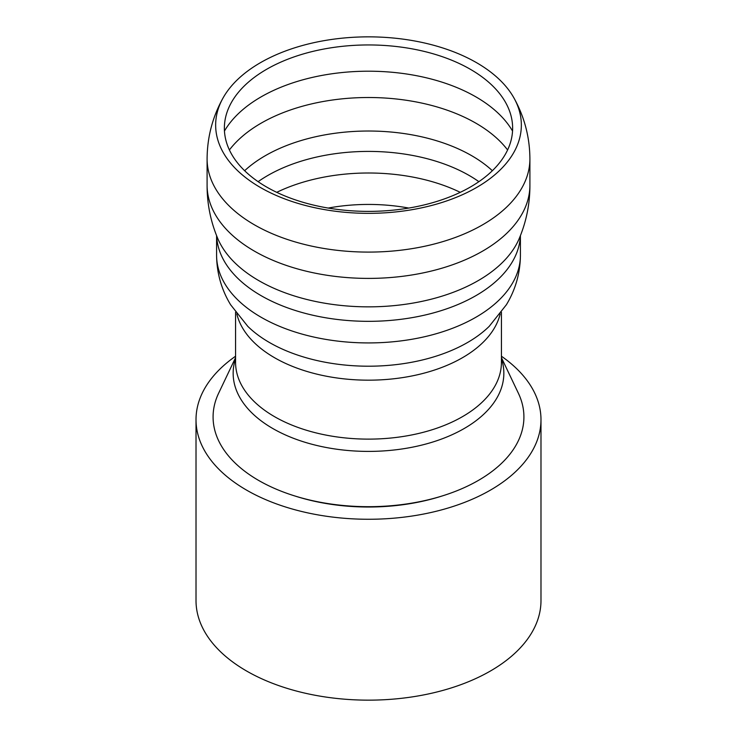<?xml version="1.0" encoding="UTF-8"?>
<svg xmlns="http://www.w3.org/2000/svg" width="737" height="737" viewBox="0 0 737 737"><rect width="100%" height="100%" fill="white"/><g stroke="black" fill="none" stroke-linecap="round" stroke-linejoin="round"><path stroke-width="1.11" d="M476.581 62.7A152.845 88.247 180 0 1 514.048 98.15A152.845 88.247 180 0 1 368.5 213.343A152.845 88.247 180 0 1 222.952 98.15A152.845 88.247 180 0 1 260.419 62.7A152.845 88.247 180 0 1 476.581 62.7M501.427 357.638L518.351 393.171A155.406 89.721 180 0 1 368.5 506.688A155.406 89.721 180 0 1 218.649 393.171L235.573 357.638M470.418 69.324A144.13 83.217 180 0 1 505.748 102.756A144.13 83.217 180 0 1 368.5 211.381A144.13 83.217 180 0 1 231.252 102.756A144.13 83.217 180 0 1 266.582 69.324A144.13 83.217 180 0 1 470.418 69.324M501.427 356.22A172.486 99.578 180 0 1 540.986 419.685L540.986 600.572A172.486 99.578 180 0 1 368.5 700.15A172.486 99.578 180 0 1 196.014 600.572L196.014 419.685A172.486 99.578 180 0 1 235.573 356.22M442.449 495.872A151.278 87.344 180 0 1 294.551 495.872M540.986 419.685A172.486 99.578 180 0 1 368.5 519.263A172.486 99.578 180 0 1 196.014 419.685M529.903 158.906A161.403 93.184 180 0 1 368.5 252.091A161.403 93.184 180 0 1 207.097 158.906L207.097 185.217A161.403 93.184 180 0 0 368.5 278.402A161.403 93.184 180 0 0 529.903 185.217L529.903 158.906C529.774 137.266 524.486 117.017 514.048 98.15M529.903 184.766C530.014 203.375 526.467 221.257 519.281 238.41A155.166 89.582 180 0 1 368.491 306.85A155.166 89.582 180 0 1 217.71 238.401L217.719 238.41C210.533 221.257 206.986 203.375 207.097 184.766M520.368 235.757A151.914 87.703 180 0 1 368.5 321.332A151.914 87.703 180 0 1 216.632 235.757M520.414 235.647L520.414 255.223A151.914 87.703 180 0 1 368.5 342.926A151.914 87.703 180 0 1 216.586 255.223L216.586 235.647M489.294 326.261L489.184 326.371A140.048 80.858 180 0 1 247.816 326.371L230.617 304.75C221.432 289.567 216.761 273.058 216.586 255.223M500.183 313.898A132.927 76.74 180 0 1 368.5 380.172A132.927 76.74 180 0 1 236.817 313.898M501.427 312.221L501.427 362.374A132.927 76.74 180 0 1 368.5 439.123A132.927 76.74 180 0 1 235.573 362.374L235.573 312.221M501.427 358.56A135.341 78.14 180 0 1 368.5 451.403A135.341 78.14 180 0 1 235.573 358.56M328.186 208.064A132.328 76.399 180 0 1 408.814 208.064M276.743 192.339A142.416 82.222 180 0 1 460.257 192.339M258.116 181.671A142.416 82.222 180 0 1 267.798 175.489A142.416 82.222 180 0 1 469.202 175.489A142.416 82.222 180 0 1 478.884 181.671M244.638 170.717A145.963 84.276 180 0 1 265.283 155.71A145.963 84.276 180 0 1 492.362 170.717M229.4 149.961A151.914 87.703 180 0 1 261.082 123.199A151.914 87.703 180 0 1 475.918 123.199A151.914 87.703 180 0 1 507.6 149.961M224.453 131.048A151.914 87.703 180 0 1 261.082 96.888A151.914 87.703 180 0 1 475.918 96.888A151.914 87.703 180 0 1 512.547 131.048M222.952 98.15C212.514 117.017 207.226 137.266 207.097 158.906M489.184 326.371L506.383 304.75C515.568 289.567 520.239 273.058 520.414 255.223"/></g></svg>
